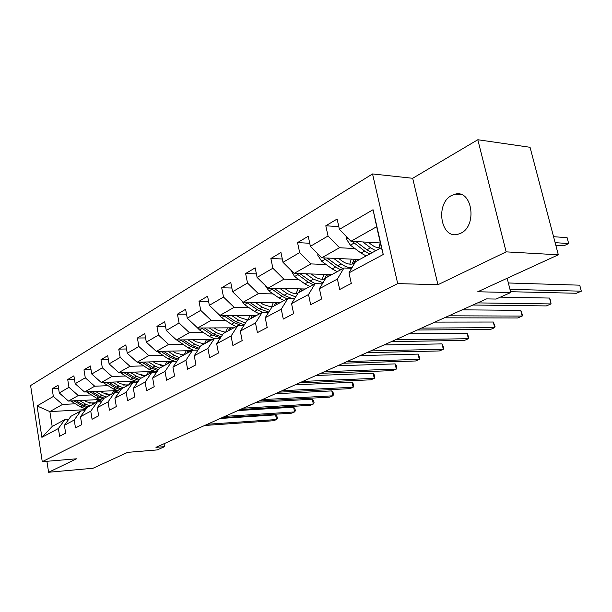 <?xml version="1.0" encoding="UTF-8"?>
<svg xmlns="http://www.w3.org/2000/svg" width="612" height="612" viewBox="0 0 612 612"><rect width="100%" height="100%" fill="white"/><g stroke="black" fill="none" stroke-linecap="round" stroke-linejoin="round"><path stroke-width="0.92" d="M460.798 233.233C477.498 225.774 472.265 189.521 455.252 194.126L451.579 195.496C435.224 203.528 440.563 238.848 457.569 234.396L460.798 233.233M372.547 173.946L30.6 385.545L42.259 461.678L397.701 283.601L372.547 173.946L412.679 178.283L437.94 284.718L506.139 251.869L477.819 139.735L412.679 178.283M477.819 139.735L530.053 147.293L558.32 254.799L477.743 291.763L510.76 292.521L507.172 278.261M46.91 461.287L48.6 472.265L93.047 468.249L127.678 452.352L157.238 449.919L164.574 446.653L164.054 443.715M506.139 251.869L558.32 254.799M85.535 409.658L49.863 411.593L52.188 426.472L64.903 419.564L58.392 428.507L59.616 436.272L65.645 433.112L64.405 425.294L74.22 420.031L75.498 427.949L81.786 424.651L80.493 416.673L90.76 411.172L92.083 419.258L98.662 415.808L97.316 407.661L108.049 401.916L109.433 410.162L116.326 406.559L114.918 398.236L126.156 392.216L127.602 400.646L134.816 396.867L133.347 388.368L145.12 382.056L146.635 390.67L154.201 386.707L152.663 378.017L165.026 371.392L166.609 380.205L174.558 376.036L172.944 367.154L185.933 360.2L187.593 369.204L195.947 364.828L194.256 355.74L207.912 348.419L209.656 357.645L218.453 353.032L216.679 343.73L231.068 336.019L232.897 345.466L242.168 340.609L240.302 331.077L255.479 322.945L257.407 332.622L267.192 327.497L265.226 317.72L281.252 309.137L283.287 319.059L293.638 313.635L291.557 303.613L308.517 294.533L310.667 304.707L321.621 298.97L319.426 288.688L337.403 279.057L339.675 289.507L351.296 283.417L348.97 272.86L383.25 254.5L373.052 209.717L376.671 226.715L350.951 241.266L380.366 242.956M58.392 428.507L41.899 437.343L37.072 405.947L53.351 396.438L52.15 388.796L58.576 388.536M373.052 209.717L339.4 229.37L337.12 219.035L325.806 225.774L328.032 236.002L310.383 246.315L308.234 236.247L297.554 242.604L299.658 252.58L282.996 262.311L280.954 252.496L270.871 258.501L272.868 268.232L257.101 277.435L255.173 267.857L245.626 273.541L247.516 283.035L232.583 291.756L230.755 282.4L221.705 287.793L223.502 297.057L209.342 305.327L207.598 296.2L199.007 301.311L200.721 310.368L187.272 318.225L185.604 309.297L177.442 314.163L179.071 323.006L166.28 330.48L164.697 321.751L156.932 326.38L158.485 335.032L146.306 342.146L144.792 333.609L137.394 338.015L138.878 346.484L127.265 353.269L125.82 344.908L118.759 349.115L120.181 357.408L109.104 363.872L107.72 355.694L100.972 359.711L102.334 367.827L91.754 374.008L90.423 365.991L83.974 369.832L85.282 377.788L75.161 383.701L73.891 375.845L67.718 379.524L68.972 387.312L59.28 392.973L58.064 385.277L52.15 388.796M510.76 292.521L496.08 299.061L486.555 298.893L155.961 447.349L164.574 446.653M64.405 425.294L70.923 416.29L80.769 410.95L84.762 410.728M99.526 399.552L68.483 401.059L78.267 395.528L91.219 394.939M111.988 393.99L105.945 394.266M80.769 410.95L74.22 420.031M59.28 392.973L68.483 401.059M68.972 387.312L78.267 395.528M80.493 416.673L87.057 407.531L97.339 401.946L101.523 401.74M116.754 390.586L84.517 391.994L94.738 386.21L107.865 385.682M128.841 384.841L123.249 385.063M97.339 401.946L90.76 411.172M75.161 383.701L84.517 391.994M85.282 377.788L94.738 386.21M97.316 407.661L103.91 398.374L114.666 392.537L119.057 392.338M134.839 381.238L101.263 382.515L111.942 376.472L125.269 376.013M146.436 375.278L141.387 375.454M114.666 392.537L108.049 401.916M91.754 374.008L101.263 382.515M102.334 367.827L111.942 376.472M114.918 398.236L121.543 388.804L132.796 382.691L137.409 382.508M153.864 371.476L118.774 372.609L129.958 366.282L143.476 365.899M164.842 365.288L160.428 365.41M132.796 382.691L126.156 392.216M109.104 363.872L118.774 372.609M120.181 357.408L129.958 366.282M133.347 388.368L139.995 378.774L151.791 372.371L156.641 372.211M174.007 361.271L137.103 362.243L148.815 355.61L162.532 355.304M184.09 354.83L180.486 354.906M151.791 372.371L145.12 382.056M127.265 353.269L137.103 362.243M138.878 346.484L148.815 355.61M152.663 378.017L159.334 368.271L171.712 361.554L176.814 361.417M191.732 350.676L156.312 351.372L168.598 344.426L182.514 344.212M204.255 343.875L201.776 343.913M171.712 361.554L165.026 371.392M146.306 342.146L156.312 351.372M158.485 335.032L168.598 344.426M172.944 367.154L179.63 357.247L192.627 350.194L198.013 350.087M212.272 339.522L176.47 339.974L189.368 332.676L203.49 332.561M192.627 350.194L185.933 360.2M166.28 330.48L176.47 339.974M179.071 323.006L189.368 332.676M194.256 355.74L200.95 345.673L214.613 338.252L220.305 338.184M233.815 327.818L197.63 328.001L211.194 320.328L225.522 320.328M214.613 338.252L207.912 348.419M187.272 318.225L197.63 328.001M200.721 310.368L211.194 320.328M216.679 343.73L223.372 333.494L237.762 325.676L243.783 325.661M256.443 315.532L219.892 315.41L234.167 307.331L248.709 307.461M237.762 325.676L231.068 336.019M209.342 305.327L219.892 315.41M223.502 297.057L234.167 307.331M240.302 331.077L246.988 320.665L262.158 312.426L268.538 312.464M280.242 302.603L243.324 302.152L258.379 293.638L273.128 293.905M262.158 312.426L255.479 322.945M232.583 291.756L243.324 302.152M247.516 283.035L258.379 293.638M265.226 317.72L271.896 307.14L287.908 298.442L294.686 298.549M305.296 288.994L268.041 288.168L283.922 279.179L298.893 279.608M287.908 298.442L281.252 309.137M257.101 277.435L268.041 288.168M272.868 268.232L283.922 279.179M291.557 303.613L298.197 292.85L315.134 283.654L322.348 283.846M331.727 274.643L294.127 273.411L310.927 263.91L326.12 264.514M315.134 283.654L308.517 294.533M282.996 262.311L294.127 273.411M299.658 252.58L310.927 263.91M319.426 288.688L326.02 277.741L343.952 268.002L351.648 268.293M359.627 259.488L321.728 257.797L339.507 247.738L354.922 248.548M343.952 268.002L337.403 279.057M310.383 246.315L321.728 257.797M328.032 236.002L339.507 247.738M348.97 272.86L355.495 261.729L381.437 247.646L383.25 254.5M339.4 229.37L350.951 241.266M437.94 284.718L397.701 283.601M48.6 472.265L76.538 458.801L42.259 461.678M381.437 247.646L376.671 226.715M64.903 419.564L68.72 419.335M95.832 402.765L89.406 403.086M75.268 403.798L62.501 404.448L49.863 411.593L37.072 405.947M52.188 426.472L41.899 437.343M53.351 396.438L62.501 404.448M325.806 225.774L338.803 226.654M297.554 242.604L309.733 243.27M270.871 258.501L282.3 258.991M245.626 273.541L256.382 273.885M221.705 287.793L231.856 288.015M199.007 301.311L208.6 301.433M177.442 314.163L186.522 314.193M156.932 326.38L165.531 326.349M137.394 338.015L145.557 337.931M118.759 349.115L126.523 348.978M100.972 359.711L108.37 359.535M83.974 369.832L91.027 369.625M67.718 379.524L74.442 379.279M509.964 289.354L581.323 291.182L576.374 293.263L510.553 291.71M508.358 282.981L579.732 285.177L581.323 291.182L579.732 285.177M346.614 236.79L346.392 238.986L350.37 245.16L360.996 253.07L366.152 255.946M378.859 248.082L380.167 242.941M362.801 241.947L370.597 247.799L375.776 250.721M368.011 242.245L374.689 246.812L380.465 248.174M352.145 241.335L364.622 251.073L369.786 253.972M555.818 245.297L563.82 245.81L568.678 243.561L567.117 237.67L553.562 236.699M372.096 252.718L366.932 249.811L355.909 241.549M567.117 237.67L568.678 243.561L555.13 242.658M477.635 302.894L551.045 303.935L546.325 305.916L472.931 305.013M500.425 297.126L549.522 298.059L551.045 303.935L550.609 300.454L549.522 298.059M448.887 315.807L522.197 316.075L517.706 317.972L444.411 317.819M462.182 309.84L520.751 310.33L522.197 316.075L522.457 314.935L520.751 310.33M317.926 253.949L317.796 255.303L321.683 261.286L332.148 268.897L337.235 271.651M349.781 264.139L351.257 259.113M333.578 258.325L341.213 263.917C344.847 266.534 348.442 267.788 352.007 267.681M338.75 258.555L342.108 261.026C346.514 264.124 350.615 264.92 354.402 263.428L354.539 263.367M358.227 260.253L358.731 259.45M323.48 257.874L335.575 267.016L340.67 269.785M354.348 259.251L351.977 264.086M342.85 268.599L337.748 265.822L327.099 258.035M353.246 263.833L356.153 259.335M290.822 270.114L294.563 276.532L304.875 283.861L309.894 286.5M322.256 279.286L323.901 274.383M305.969 273.801L313.451 279.156L323.021 282.729M311.095 273.969L314.369 276.318C318.148 278.942 321.79 279.822 325.278 278.965M330.373 275.377L330.863 274.612M296.392 273.48L308.111 282.078L313.145 284.733M326.77 274.482L324.306 279.179M315.341 283.662L310.169 280.954L299.872 273.595M327.083 277.167L328.46 274.536M421.546 328.086L494.687 327.665L490.403 329.47L417.285 329.998M434.857 322.111L493.303 322.034L494.687 327.665L495.032 326.51L493.303 322.034M395.513 339.775L468.425 338.719L464.332 340.448L391.458 341.595M408.824 333.8L467.101 333.211L468.425 338.719L468.838 337.556L467.101 333.211M370.704 350.921L443.333 349.291L439.408 350.944L366.833 352.657M383.999 344.946L442.055 343.89L443.333 349.291L443.807 348.121L442.055 343.89M265.203 285.391L268.897 290.96L279.049 298.029L284.006 300.561M296.185 293.615L297.96 288.833M279.845 288.428L287.173 293.569L295.695 296.912M284.924 288.543L288.114 290.784C291.388 293.026 294.617 293.936 297.799 293.508M303.996 289.705L304.478 288.979M270.756 288.229L282.124 296.346L287.082 298.885M300.645 288.895L298.916 292.459M291.802 298.503L284.075 295.275L274.107 288.306M300.875 291.396L302.221 288.925M241.197 300.094L244.57 304.638L254.569 311.462L259.457 313.895M271.453 307.193L273.342 302.519M255.089 302.297L262.28 307.232L269.884 310.33M260.123 302.359L263.229 304.493L271.873 307.17M278.98 303.292L279.447 302.596M246.452 302.19L257.484 309.863L262.778 312.434M275.851 302.55L274.161 305.908M268.79 312.066L259.335 308.846L249.673 302.229M276.02 304.898L277.335 302.573M218.538 314.117L221.483 317.62L231.328 324.215L236.148 326.556M247.952 320.068L249.948 315.509M231.596 315.448L238.649 320.198L245.45 323.052M236.576 315.463L239.613 317.513L248.105 320.061M255.227 316.19L255.686 315.532M223.388 315.417L234.098 322.692L241.809 325.668M252.305 315.517L250.645 318.684M244.349 324.773L235.85 321.728L226.478 315.432M252.412 317.72L253.689 315.524M197.24 327.627L199.527 329.96L209.227 336.34L213.986 338.589M225.629 332.27L227.679 327.848M209.273 327.94L216.189 332.515L222.294 335.147M214.2 327.917L217.161 329.883L225.56 332.308M232.637 328.46L233.08 327.825M201.463 327.978L211.859 334.894L220.55 337.809M229.898 327.841L228.276 330.832M221.184 336.837L213.534 333.976L204.423 327.963M229.959 329.914L231.198 327.833M176.769 339.966L188.19 347.876L193.338 350.179M204.446 343.768L206.466 339.599M188.037 339.828L194.823 344.242L200.3 346.644M192.91 339.767L195.802 341.649L204.094 343.959M211.125 340.142L211.561 339.53M180.594 339.92L190.699 346.499L198.563 349.261M208.554 339.568L206.971 342.399M199.206 348.297L192.29 345.627L183.432 339.882M208.577 341.527L209.786 339.553M157.016 351.357L168.147 358.877L175.246 361.463M184.258 354.738L186.239 350.783M167.803 351.15L174.466 355.411L179.393 357.607M172.622 351.051L175.453 352.864L183.646 355.075M190.623 351.28L191.051 350.691M160.711 351.288L170.541 357.569L177.664 360.162M188.205 350.745L186.668 353.43M178.306 359.213L172.056 356.735L163.435 351.234M188.19 352.604L189.368 350.722M138.174 362.212L149.022 369.373L156.84 371.912M164.98 365.211L166.923 361.455M148.509 361.937L155.058 366.06L159.64 368.11M153.275 361.814L156.045 363.559L164.131 365.67M171.062 361.906L171.482 361.34M141.747 362.12L151.302 368.118L157.781 370.551M168.782 361.409L167.283 363.956M158.416 369.625L152.755 367.322L144.348 362.052M168.736 363.168L169.884 361.378M120.181 372.563L130.754 379.394L137.891 381.812M146.559 375.217L148.464 371.645M130.081 372.241L136.522 376.235L141.035 378.208M155.67 372.241L155.884 371.844M134.801 372.088L137.509 373.771L145.495 375.791M152.12 372.364L152.778 371.507M123.639 372.456L132.934 378.201L138.825 380.465M150.223 371.591L148.754 374.016M139.452 379.562L134.319 377.436L126.126 372.371M150.154 373.259L151.263 371.56M102.977 382.454L113.289 388.98L119.814 391.259M128.933 384.787L130.8 381.391M112.478 382.087L118.805 385.95L123.257 387.87M137.524 382.332L137.83 381.804M117.144 381.911L119.799 383.533L127.678 385.468M133.691 382.653L134.885 381.253M106.327 382.324L115.377 387.832L120.74 389.943M132.467 381.33L131.044 383.64M121.352 389.064L116.701 387.105L108.706 382.232M132.376 382.913L133.462 381.291M347.019 361.554L419.319 359.405L415.563 360.981L343.324 363.207M360.292 355.587L418.095 354.111L419.319 359.405L419.855 358.227L418.095 354.111M324.406 371.706L396.324 369.082L392.728 370.597L320.872 373.297M337.64 365.762L395.153 363.895L396.324 369.082L396.913 367.911L396.446 365.838L395.153 363.895M302.772 381.421L374.284 378.361L370.841 379.815L299.39 382.936M315.96 375.5L373.159 373.274L374.284 378.361L374.927 377.191L374.475 375.156L373.159 373.274M282.063 390.716L353.139 387.266L349.834 388.658L278.827 392.17M295.198 384.826L352.061 382.27L353.139 387.266L353.828 386.088L353.392 384.099L352.061 382.27M262.227 399.628L332.844 395.819L329.669 397.157L259.128 401.021M275.301 393.761L331.803 390.907L332.844 395.819L333.571 394.641L333.15 392.682L331.803 390.907M243.201 408.173L313.336 404.027L310.284 405.312L240.225 409.504M256.206 402.329L312.342 399.208L313.336 404.027L314.101 402.857L313.696 400.929L312.342 399.208M224.948 416.374L294.579 411.93L291.641 413.169L222.087 417.652M237.877 410.56L293.615 407.194L294.579 411.93L295.374 410.759L294.992 408.87L293.615 407.194M86.514 391.902L96.574 398.152L102.548 400.294M112.065 393.952L113.886 390.708M95.633 391.504L101.852 395.253L106.251 397.104M100.246 391.305L102.847 392.873L110.634 394.725M115.982 392.476L117.565 390.831M89.765 391.764L98.57 397.05L103.459 399.016M115.469 390.64L114.077 392.85M104.224 398.205L99.832 396.354L92.037 391.665M115.048 392.522L116.41 390.601M207.407 424.246L276.532 419.534L273.702 420.719L204.66 425.478M220.259 418.478L275.599 414.875L276.532 419.534L277.351 418.363L276.984 416.504L275.599 414.875M70.747 400.952L80.562 406.934L86.04 408.946M95.893 402.734L97.675 399.644M79.506 400.523L85.619 404.157L89.956 405.955M84.066 400.302L86.613 401.824L94.302 403.599M98.937 401.87L100.972 399.988M73.899 400.799L82.475 405.886L86.935 407.699M99.182 399.567L97.614 401.931M88.021 407.011L83.691 405.221L76.064 400.692M98.234 401.9L99.97 399.705M347.807 238.022L346.407 238.818M364.622 251.073L360.996 253.07M370.597 247.799L366.932 249.811M353.981 243.132L350.37 245.16M356.712 241.595L356.276 241.839M318.638 254.668L317.812 255.143M335.575 267.016L332.148 268.897M341.213 263.917L337.748 265.822M325.087 259.373L321.683 261.286M308.111 282.078L304.875 283.861M313.451 279.156L310.169 280.954M297.792 274.719L294.563 276.532M282.124 296.346L279.049 298.029M287.173 293.569L284.075 295.275M271.95 289.247L268.897 290.96M257.484 309.863L254.569 311.462M262.28 307.232L259.335 308.846M247.47 303.009L244.57 304.638M234.098 322.692L231.328 324.215M238.649 320.198L235.85 321.728M224.229 316.075L221.483 317.62M211.859 334.894L209.227 336.34M216.189 332.515L213.534 333.976M202.144 328.491L199.527 329.96M190.699 346.499L188.19 347.876M194.823 344.242L192.29 345.627M181.129 340.303L178.643 341.703M170.541 357.569L168.147 358.877M174.466 355.411L172.056 356.735M161.109 351.563L158.738 352.894M151.302 368.118L149.022 369.373M155.058 366.06L152.755 367.322M142.022 362.296L139.75 363.566M132.934 378.201L130.754 379.394M136.522 376.235L134.319 377.436M123.785 372.547L121.62 373.764M115.377 387.832L113.289 388.98M118.805 385.95L116.701 387.105M106.358 382.339L104.292 383.502M98.57 397.05L96.574 398.152M101.852 395.253L99.832 396.354M89.589 391.772L87.707 392.827M82.475 405.886L80.562 406.934M85.619 404.157L83.691 405.221M73.501 400.814L71.826 401.763M461.723 194.769L455.252 194.126"/></g></svg>
